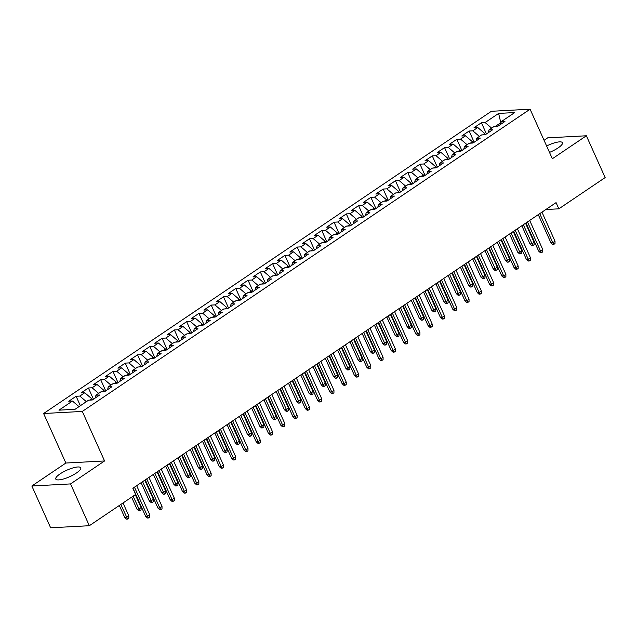 <?xml version="1.0" encoding="UTF-8"?>
<svg xmlns="http://www.w3.org/2000/svg" width="637" height="637" viewBox="0 0 637 637"><rect width="100%" height="100%" fill="white"/><g stroke="black" fill="none" stroke-linecap="round" stroke-linejoin="round"><path stroke-width="0.96" d="M76.432 472.996A13.703 3.543 -24.2 0 0 80.772 467.821A13.703 3.543 -24.2 0 0 72.881 467.94A13.703 3.543 -24.2 0 0 60.109 473.872A13.703 3.543 -24.2 0 0 55.769 479.056A13.703 3.543 -24.2 0 0 63.66 478.936A13.703 3.543 -24.2 0 0 76.432 472.996M549.492 152.386A13.703 3.543 -24.2 0 0 558.108 147.903A13.703 3.543 -24.2 0 0 562.447 142.72A13.703 3.543 -24.2 0 0 546.618 145.992M31.85 485.999L70.548 483.921L104.572 460.957L65.866 463.035L31.85 485.999L50.634 527.794L89.331 525.716L135.633 494.463L132.846 488.268L556.069 202.63L558.848 208.825L605.15 177.572L586.366 135.777L547.669 137.855L544.062 140.291M65.866 463.035L43.611 413.509L491.39 111.284L530.088 109.206L82.308 411.43L43.611 413.509M500.897 123.172L498.628 113.418L485.123 122.535L481.413 122.734L474.039 127.703L477.75 127.504L472.837 130.824L469.127 131.023L461.761 135.992L465.472 135.792L460.559 139.113L456.848 139.312L449.475 144.288L453.194 144.081L448.281 147.402L444.562 147.601L437.197 152.577L440.908 152.37L435.995 155.691L432.284 155.89L424.911 160.866L428.629 160.659L423.716 163.98L420.006 164.179L412.633 169.155L416.343 168.948L411.43 172.269L407.72 172.468L400.355 177.444L404.065 177.245L399.152 180.558L395.442 180.757L388.068 185.733L391.787 185.534L386.874 188.847L383.156 189.046L375.79 194.022L379.501 193.823L374.588 197.136L370.877 197.335L363.504 202.311L367.223 202.112L362.31 205.425L358.591 205.624L351.226 210.6L354.936 210.401L350.024 213.713L346.313 213.913L338.948 218.889L342.658 218.69L337.745 222.002L334.035 222.202L326.662 227.178L330.38 226.979L325.467 230.291L321.749 230.49L314.383 235.467L318.094 235.268L313.181 238.58L309.471 238.779L302.097 243.756L305.816 243.557L300.903 246.869L297.184 247.068L289.819 252.045L293.53 251.846L288.617 255.158L284.906 255.357L277.541 260.334L281.251 260.135L276.339 263.447L272.628 263.646L265.255 268.623L268.973 268.424L264.06 271.736L260.342 271.935L252.977 276.912L256.687 276.713L251.774 280.025L248.064 280.224L240.69 285.201L244.409 285.002L239.496 288.314L235.778 288.513L228.412 293.49L232.123 293.291L227.21 296.603L223.499 296.802L216.134 301.779L219.845 301.58L214.932 304.892L211.221 305.091L203.848 310.068L207.558 309.869L202.654 313.181L198.935 313.38L191.57 318.357L195.28 318.158L190.367 321.47L186.657 321.669L179.284 326.646L183.002 326.447L178.089 329.759L174.371 329.958L167.005 334.935L170.716 334.736L165.803 338.048L162.093 338.247L154.727 343.224L158.438 343.024L153.525 346.337L149.814 346.536L142.441 351.513L146.152 351.313L141.247 354.626L137.528 354.825L130.163 359.801L133.874 359.602L128.961 362.915L125.25 363.114L117.877 368.09L121.595 367.891L116.682 371.204L112.964 371.403L105.599 376.379L109.309 376.18L104.396 379.493L100.686 379.692L93.321 384.668L97.031 384.469L92.118 387.782L88.408 387.981L81.034 392.957L84.745 392.758L79.832 396.071L76.121 396.27L68.756 401.246L72.467 401.047L79.004 406.645M498.628 113.418L514.736 112.55L501.231 121.667L500.642 124.374M72.467 401.047L58.954 410.164L75.062 409.296L88.575 400.179L92.285 399.98L99.659 395.012L95.94 395.211L100.853 391.89L104.572 391.691L111.937 386.723L108.226 386.922L113.139 383.601L116.85 383.402L124.215 378.426L120.504 378.633L125.417 375.312L129.128 375.113L136.501 370.137L132.791 370.344L137.703 367.023L141.414 366.824L148.779 361.848L145.069 362.055L149.982 358.735L153.692 358.535L161.065 353.559L157.347 353.766L162.26 350.446L165.978 350.246L173.344 345.27L169.633 345.469L174.546 342.157L178.256 341.958L185.622 336.981L181.911 337.18L186.824 333.868L190.535 333.669L197.908 328.692L194.197 328.891L199.11 325.579L202.821 325.38L210.186 320.403L206.476 320.602L211.388 317.29L215.099 317.091L222.472 312.114L218.754 312.313L223.667 309.001L227.385 308.802L234.75 303.825L231.04 304.024L235.953 300.712L239.663 300.513L247.037 295.536L243.318 295.735L248.231 292.423L251.941 292.224L259.315 287.247L255.604 287.446L260.517 284.134L264.228 283.935L271.593 278.958L267.882 279.157L272.795 275.845L276.506 275.646L283.879 270.669L280.161 270.868L285.073 267.556L288.792 267.357L296.157 262.38L292.447 262.579L297.36 259.267L301.07 259.068L308.443 254.091L304.725 254.29L309.638 250.978L313.356 250.779L320.722 245.802L317.011 246.001L321.924 242.689L325.634 242.49L333 237.513L329.289 237.712L334.202 234.4L337.913 234.201L345.286 229.224L341.567 229.424L346.48 226.111L350.199 225.912L357.564 220.935L353.853 221.135L358.766 217.822L362.477 217.623L369.85 212.647L366.132 212.846L371.045 209.533L374.763 209.334L382.128 204.358L378.418 204.557L383.331 201.244L387.041 201.045L394.407 196.069L390.696 196.268L395.609 192.955L399.319 192.756L406.693 187.78L402.974 187.979L407.887 184.666L411.606 184.467L418.971 179.491L415.26 179.69L420.173 176.377L423.884 176.178L431.257 171.202L427.538 171.401L432.451 168.088L436.17 167.889L443.535 162.913L439.825 163.112L444.737 159.799L448.448 159.6L455.813 154.624L452.103 154.823L457.016 151.51L460.726 151.311L468.099 146.335L464.389 146.534L469.294 143.221L473.012 143.022L480.378 138.046L476.667 138.245L481.58 134.933L485.29 134.733L492.664 129.757L488.945 129.956L493.858 126.644L497.577 126.445L504.942 121.468L501.231 121.667M92.277 399.98L91.712 398.722L89.642 400.124M79.832 396.071L86.369 401.668M84.745 392.758L91.712 398.722M104.564 391.691L103.998 390.433L101.92 391.835M92.118 387.782L98.647 393.379M97.031 384.469L103.998 390.433M95.94 395.211L95.351 397.91M116.842 383.402L116.276 382.144L114.206 383.546M104.396 379.493L110.934 385.09M109.309 376.18L116.276 382.144M108.226 386.922L107.637 389.621M129.128 375.113L128.563 373.855L126.484 375.257M116.682 371.204L123.212 376.801M121.595 367.891L128.563 373.855M120.504 378.633L119.915 381.332M141.406 366.824L140.841 365.566L138.762 366.968M128.961 362.915L135.498 368.512M133.874 359.602L140.841 365.566M132.791 370.344L132.193 373.043M153.684 358.535L153.119 357.277L151.049 358.679M141.247 354.626L147.776 360.224M146.152 351.313L153.119 357.277M145.069 362.055L144.48 364.754M165.97 350.246L165.405 348.988L163.327 350.39M153.525 346.337L160.054 351.935M158.438 343.024L165.405 348.988M157.347 353.766L156.758 356.465M178.249 341.958L177.683 340.699L175.613 342.101M165.803 338.048L172.34 343.646M170.716 334.736L177.683 340.699M169.633 345.469L169.044 348.176M190.535 333.669L189.969 332.41L187.891 333.812M178.089 329.759L184.619 335.357M183.002 326.447L189.969 332.41M181.911 337.18L181.322 339.887M202.813 325.38L202.248 324.122L200.177 325.523M190.367 321.47L196.905 327.068M195.28 318.158L202.248 324.122M194.197 328.891L193.6 331.598M215.091 317.091L214.526 315.833L212.455 317.234M202.654 313.181L209.183 318.779M207.558 309.869L214.526 315.833M206.476 320.602L205.886 323.309M227.377 308.802L226.812 307.544L224.734 308.945M214.932 304.892L221.461 310.49M219.845 301.58L226.812 307.544M218.754 312.313L218.165 315.02M239.655 300.513L239.09 299.255L237.02 300.656M227.21 296.603L233.747 302.201M232.123 293.291L239.09 299.255M231.04 304.024L230.451 306.731M251.941 292.224L251.376 290.966L249.298 292.367M239.496 288.314L246.025 293.912M244.409 285.002L251.376 290.966M243.318 295.735L242.729 298.442M264.22 283.935L263.654 282.677L261.584 284.078M251.774 280.025L258.311 285.623M256.687 276.713L263.654 282.677M255.604 287.446L255.007 290.154M276.498 275.646L275.932 274.388L273.862 275.789M264.06 271.736L270.59 277.334M268.973 268.424L275.932 274.388M267.882 279.157L267.293 281.865M288.784 267.357L288.219 266.099L286.14 267.5M276.339 263.447L282.876 269.045M281.251 260.135L288.219 266.099M280.161 270.868L279.571 273.576M301.062 259.068L300.497 257.81L298.427 259.211M288.617 255.158L295.154 260.756M293.53 251.846L300.497 257.81M292.447 262.579L291.857 265.287M313.348 250.779L312.783 249.521L310.705 250.922M300.903 246.869L307.432 252.467M305.816 243.557L312.783 249.521M304.725 254.29L304.136 256.998M325.626 242.49L325.061 241.232L322.991 242.633M313.181 238.58L319.718 244.178M318.094 235.268L325.061 241.232M317.011 246.001L316.414 248.709M337.905 234.201L337.339 232.943L335.269 234.344M325.467 230.291L331.996 235.889M330.38 226.979L337.339 232.943M329.289 237.712L328.7 240.42M350.191 225.912L349.625 224.654L347.547 226.055M337.745 222.002L344.283 227.6M342.658 218.69L349.625 224.654M341.567 229.424L340.978 232.131M362.469 217.623L361.904 216.365L359.833 217.766M350.024 213.713L356.561 219.311M354.936 210.401L361.904 216.365M353.853 221.135L353.264 223.842M374.755 209.334L374.19 208.076L372.112 209.477M362.31 205.425L368.839 211.022M367.223 202.112L374.19 208.076M366.132 212.846L365.542 215.553M387.033 201.045L386.468 199.787L384.398 201.188M374.588 197.136L381.125 202.733M379.501 193.823L386.468 199.787M378.418 204.557L377.821 207.264M399.311 192.756L398.746 191.498L396.676 192.9M386.874 188.847L393.403 194.444M391.787 185.534L398.746 191.498M390.696 196.268L390.107 198.975M411.598 184.467L411.032 183.209L408.954 184.611M399.152 180.558L405.689 186.155M404.065 177.245L411.032 183.209M402.974 187.979L402.385 190.686M423.876 176.178L423.31 174.92L421.24 176.322M411.43 172.269L417.968 177.866M416.343 168.948L423.31 174.92M415.26 179.69L414.671 182.397M436.162 167.889L435.597 166.631L433.518 168.033M423.716 163.98L430.246 169.577M428.629 160.659L435.597 166.631M427.538 171.401L426.949 174.108M448.44 159.6L447.875 158.342L445.804 159.744M435.995 155.691L442.532 161.288M440.908 152.37L447.875 158.342M439.825 163.112L439.235 165.819M460.718 151.311L460.153 150.053L458.083 151.455M448.281 147.402L454.81 152.999M453.194 144.081L460.153 150.053M452.103 154.823L451.514 157.53M473.004 143.022L472.439 141.764L470.361 143.166M460.559 139.113L467.096 144.71M465.472 135.792L472.439 141.764M464.389 146.534L463.792 149.241M485.283 134.733L484.717 133.475L482.647 134.877M472.837 130.824L479.374 136.422M477.75 127.504L484.717 133.475M476.667 138.245L476.078 140.952M501.008 122.678L494.925 126.588M485.123 122.535L491.653 128.133M488.945 129.956L488.356 132.663M70.548 483.921L89.331 525.716M530.088 109.206L552.351 158.74L586.366 135.777M104.572 460.957L82.308 411.43M545.861 209.517L558.848 208.825M481.413 122.734L486.453 133.953M469.127 131.023L474.167 142.242M456.848 139.312L461.889 150.531M444.562 147.601L449.603 158.82M432.284 155.89L437.324 167.109M420.006 164.179L425.046 175.398M407.72 172.468L412.76 183.687M395.442 180.757L400.482 191.976M383.156 189.046L388.196 200.265M370.877 197.335L375.918 208.554M358.591 205.624L363.639 216.843M346.313 213.913L351.353 225.132M334.035 222.202L339.075 233.421M321.749 230.49L326.789 241.71M309.471 238.779L314.511 249.999M297.184 247.068L302.233 258.288M284.906 255.357L289.946 266.577M272.628 263.646L277.668 274.865M260.342 271.935L265.382 283.154M248.064 280.224L253.104 291.443M235.778 288.513L240.826 299.732M223.499 296.802L228.54 308.021M211.221 305.091L216.262 316.31M198.935 313.38L203.975 324.599M186.657 321.669L191.697 332.888M174.371 329.958L179.419 341.177M162.093 338.247L167.133 349.466M149.814 346.536L154.855 357.755M137.528 354.825L142.569 366.044M125.25 363.114L130.29 374.333M112.964 371.403L118.004 382.622M100.686 379.692L105.726 390.911M88.408 387.981L93.448 399.2M76.121 396.27L80.366 405.721M538.273 214.645L550.925 242.801L552.805 242.697L539.746 213.642M555.018 241.208L555.01 243.573L553.784 244.401L552.805 242.697L555.018 241.208L541.96 212.153M553.784 244.401L552.741 244.457L550.925 242.801M534.101 242.331L534.093 244.696L532.866 245.532L531.823 245.587L530.008 243.923L531.887 243.828L534.101 242.331L525.525 223.245M532.866 245.532L523.311 224.734M530.008 243.923L521.83 225.737M525.987 222.934L538.647 251.089L540.526 250.986L527.468 221.931M542.74 249.497L542.732 251.862L541.506 252.69L540.526 250.986L542.74 249.497L529.681 220.442M541.506 252.69L540.455 252.746L538.647 251.089M513.709 231.223L526.361 259.378L528.248 259.283L515.19 230.22M530.454 257.786L530.454 260.151L529.22 260.979L528.248 259.283L530.454 257.786L517.395 228.731M529.22 260.979L528.177 261.035L526.361 259.378M521.822 250.62L521.814 252.985L520.588 253.821L519.537 253.876L517.73 252.212L519.609 252.117L521.822 250.62L513.239 231.534M520.588 253.821L511.033 233.031M517.73 252.212L509.552 234.026M509.536 258.909L509.536 261.274L508.302 262.11L507.259 262.165L505.444 260.501L507.331 260.406L509.536 258.909L500.961 239.823M508.302 262.11L498.747 241.319M505.444 260.501L497.266 242.315M501.423 239.512L514.083 267.667L515.962 267.572L502.904 238.509M518.176 266.075L518.168 268.44L516.941 269.268L515.962 267.572L518.176 266.075L505.117 237.02M516.941 269.268L515.898 269.324L514.083 267.667M489.144 247.801L501.797 275.956L503.684 275.861L490.625 246.798M505.897 274.364L505.889 276.729L504.663 277.557L503.684 275.861L505.897 274.364L492.831 245.309M504.663 277.557L503.612 277.613L501.797 275.956M497.258 267.198L497.25 269.562L496.024 270.399L494.981 270.454L493.165 268.79L495.045 268.695L497.258 267.198L488.683 248.112M496.024 270.399L486.469 249.608M493.165 268.79L484.988 250.604M484.972 275.487L484.972 277.851L483.746 278.688L482.695 278.743L480.879 277.079L482.766 276.984L484.972 275.487L476.396 256.4M483.746 278.688L474.183 257.897M480.879 277.079L472.71 258.893M476.866 256.09L489.519 284.245L491.398 284.15L478.339 255.087M493.611 282.653L493.603 285.018L492.377 285.846L491.398 284.15L493.611 282.653L480.553 253.598M492.377 285.846L491.334 285.902L489.519 284.245M472.694 283.776L472.686 286.14L471.46 286.976L470.417 287.032L468.601 285.368L470.48 285.272L472.694 283.776L464.118 264.689M471.46 286.976L461.905 266.186M468.601 285.368L460.424 267.182M464.58 264.379L477.24 292.534L479.12 292.439L466.061 263.376M481.333 290.942L481.325 293.307L480.099 294.135L479.12 292.439L481.333 290.942L468.275 261.887M480.099 294.135L479.048 294.198L477.24 292.534M460.416 292.065L460.408 294.429L459.181 295.265L458.13 295.321L456.323 293.657L458.202 293.561L460.416 292.065L451.832 272.978M459.181 295.265L449.626 274.475M456.323 293.657L448.145 275.471M452.302 272.668L464.954 300.823L466.841 300.728L453.783 271.665M469.047 299.231L469.047 301.596L467.813 302.424L466.841 300.728L469.047 299.231L455.988 270.176M467.813 302.424L466.77 302.487L464.954 300.823M448.129 300.353L448.129 302.718L446.895 303.554L445.852 303.61L444.037 301.946L445.924 301.85L448.129 300.353L439.554 281.267M446.895 303.554L437.34 282.764M444.037 301.946L435.859 283.76M440.016 280.957L452.676 309.112L454.555 309.017L441.497 279.954M456.769 307.52L456.761 309.885L455.535 310.713L454.555 309.017L456.769 307.52L443.71 278.465M455.535 310.713L454.492 310.776L452.676 309.112M435.851 308.642L435.843 311.015L434.617 311.843L433.574 311.899L431.759 310.235L433.638 310.139L435.851 308.642L427.268 289.556M434.617 311.843L425.062 291.053M431.759 310.235L423.581 292.049M427.738 289.246L440.39 317.401L442.277 317.306L429.219 288.243M444.483 315.809L444.483 318.174L443.256 319.002L442.277 317.306L444.483 315.809L431.424 286.754M443.256 319.002L442.205 319.065L440.39 317.401M423.565 316.931L423.565 319.304L422.331 320.132L421.288 320.188L419.472 318.524L421.36 318.428L423.565 316.931L414.99 297.845M422.331 320.132L412.776 299.342M419.472 318.524L411.303 300.338M415.459 297.535L428.112 325.69L429.991 325.595L416.932 296.531M432.204 324.098L432.197 326.462L430.97 327.291L429.991 325.595L432.204 324.098L419.146 295.042M430.97 327.291L429.927 327.354L428.112 325.69M411.287 325.22L411.279 327.593L410.053 328.421L409.01 328.477L407.194 326.813L409.073 326.717L411.287 325.22L402.711 306.134M410.053 328.421L400.498 307.631M407.194 326.813L399.017 308.627M403.173 305.824L415.834 333.979L417.713 333.884L404.654 304.82M419.926 332.387L419.918 334.751L418.692 335.588L417.713 333.884L419.926 332.387L406.868 303.331M418.692 335.588L417.641 335.643L415.834 333.979M399.009 333.509L399.001 335.882L397.775 336.71L396.724 336.766L394.916 335.102L396.795 335.006L399.009 333.509L390.425 314.423M397.775 336.71L388.22 315.92M394.916 335.102L386.739 316.915M390.895 314.113L403.547 342.268L405.435 342.173L392.376 313.109M407.64 340.676L407.64 343.04L406.406 343.876L405.435 342.173L407.64 340.676L394.582 311.62M406.406 343.876L405.363 343.932L403.547 342.268M386.723 341.798L386.723 344.171L385.489 344.999L384.445 345.055L382.63 343.391L384.517 343.295L386.723 341.798L378.147 322.712M385.489 344.999L375.934 324.209M382.63 343.391L374.452 325.204M378.609 322.402L391.269 350.557L393.148 350.461L380.09 321.398M395.362 348.965L395.354 351.329L394.128 352.165L393.148 350.461L395.362 348.965L382.304 319.909M394.128 352.165L393.085 352.221L391.269 350.557M374.445 350.087L374.437 352.46L373.21 353.288L372.167 353.344L370.352 351.68L372.231 351.584L374.445 350.087L365.861 331.001M373.21 353.288L363.655 332.498M370.352 351.68L362.174 333.493M366.331 330.691L378.983 358.846L380.87 358.75L367.812 329.687M383.076 357.253L383.076 359.618L381.85 360.454L380.87 358.75L383.076 357.253L370.017 328.198M381.85 360.454L380.799 360.51L378.983 358.846M362.158 358.376L362.158 360.749L360.924 361.577L359.881 361.633L358.066 359.969L359.953 359.873L362.158 358.376L353.583 339.29M360.924 361.577L351.369 340.787M358.066 359.969L349.896 341.782M354.053 338.98L366.705 367.135L368.584 367.039L355.526 337.976M370.798 365.542L370.79 367.907L369.564 368.743L368.584 367.039L370.798 365.542L357.739 336.487M369.564 368.743L368.52 368.799L366.705 367.135M349.88 366.665L349.872 369.038L348.646 369.866L347.603 369.922L345.787 368.258L347.667 368.162L349.88 366.665L341.305 347.579M348.646 369.866L339.091 349.076M345.787 368.258L337.61 350.071M341.766 347.269L354.427 375.424L356.306 375.328L343.247 346.265M358.52 373.831L358.512 376.196L357.285 377.032L356.306 375.328L358.52 373.831L345.461 344.776M357.285 377.032L356.234 377.088L354.427 375.424M337.602 374.954L337.594 377.327L336.368 378.155L335.317 378.211L333.501 376.555L335.388 376.451L337.602 374.954L329.018 355.868M336.368 378.155L326.813 357.365M333.501 376.555L325.332 358.36M329.488 355.557L342.141 383.713L344.028 383.617L330.969 354.554M346.233 382.12L346.233 384.485L344.999 385.321L344.028 383.617L346.233 382.12L333.175 353.065M344.999 385.321L343.956 385.377L342.141 383.713M325.316 383.243L325.308 385.616L324.082 386.444L323.039 386.5L321.223 384.844L323.11 384.74L325.316 383.243L316.74 364.157M324.082 386.444L314.527 365.654M321.223 384.844L313.046 366.649M317.202 363.846L329.862 392.002L331.742 391.906L318.683 362.843M333.955 390.409L333.947 392.774L332.721 393.61L331.742 391.906L333.955 390.409L320.897 361.354M332.721 393.61L331.678 393.666L329.862 392.002M313.038 391.532L313.03 393.905L311.804 394.733L310.752 394.789L308.945 393.133L310.824 393.029L313.038 391.532L304.454 372.446M311.804 394.733L302.249 373.943M308.945 393.133L300.768 374.938M304.924 372.135L317.576 400.291L319.463 400.195L306.405 371.132M321.669 398.698L321.669 401.071L320.443 401.899L319.463 400.195L321.669 398.698L308.611 369.643M320.443 401.899L319.392 401.955L317.576 400.291M300.752 399.821L300.752 402.194L299.517 403.022L298.474 403.078L296.659 401.421L298.546 401.318L300.752 399.821L292.176 380.735M299.517 403.022L289.962 382.232M296.659 401.421L288.489 383.227M292.646 380.424L305.298 408.58L307.177 408.484L294.119 379.421M309.391 406.987L309.383 409.36L308.157 410.188L307.177 408.484L309.391 406.987L296.332 377.932M308.157 410.188L307.114 410.244L305.298 408.58M288.473 408.11L288.465 410.483L287.239 411.311L286.196 411.367L284.381 409.71L286.26 409.607L288.473 408.11L279.898 389.024M287.239 411.311L277.684 390.521M284.381 409.71L276.203 391.516M280.36 388.713L293.02 416.869L294.899 416.773L281.841 387.71M297.113 415.276L297.105 417.649L295.879 418.477L294.899 416.773L297.113 415.276L284.054 386.221M295.879 418.477L294.827 418.533L293.02 416.869M276.195 416.399L276.187 418.772L274.961 419.6L273.91 419.656L272.095 417.999L273.982 417.896L276.195 416.399L267.612 397.313M274.961 419.6L265.406 398.81M272.095 417.999L263.925 399.805M268.081 397.002L280.734 425.158L282.621 425.062L269.562 395.999M284.827 423.565L284.827 425.938L283.592 426.766L282.621 425.062L284.827 423.565L271.768 394.51M283.592 426.766L282.549 426.822L280.734 425.158M263.909 424.688L263.901 427.061L262.675 427.889L261.632 427.945L259.816 426.288L261.696 426.185L263.909 424.688L255.333 405.602M262.675 427.889L253.12 407.099M259.816 426.288L251.639 408.094M255.795 405.291L268.456 433.447L270.335 433.351L257.276 404.288M272.548 431.854L272.54 434.227L271.314 435.055L270.335 433.351L272.548 431.854L259.49 402.799M271.314 435.055L270.271 435.111L268.456 433.447M243.517 413.58L256.17 441.736L258.057 441.64L244.998 412.585M260.262 440.143L260.262 442.516L259.036 443.344L258.057 441.64L260.262 440.143L247.204 411.088M259.036 443.344L257.985 443.4L256.17 441.736M231.239 421.869L243.891 450.025L245.771 449.929L232.712 420.874M247.984 448.432L247.976 450.805L246.75 451.633L245.771 449.929L247.984 448.432L234.926 419.377M246.75 451.633L245.707 451.689L243.891 450.025M218.953 430.158L231.613 458.322L233.492 458.218L220.434 429.163M235.706 456.721L235.698 459.094L234.472 459.922L233.492 458.218L235.706 456.721L222.647 427.666M234.472 459.922L233.421 459.978L231.613 458.322M206.675 438.447L219.327 466.61L221.214 466.507L208.156 437.452M223.42 465.01L223.42 467.383L222.186 468.211L221.214 466.507L223.42 465.01L210.361 435.955M222.186 468.211L221.143 468.267L219.327 466.61M194.389 446.736L207.049 474.899L208.928 474.796L195.87 445.741M211.142 473.299L211.134 475.672L209.907 476.5L208.928 474.796L211.142 473.299L198.083 444.244M209.907 476.5L208.864 476.556L207.049 474.899M182.11 455.025L194.763 483.188L196.65 483.085L183.591 454.03M198.855 481.588L198.855 483.961L197.621 484.789L196.65 483.085L198.855 481.588L185.797 452.533M197.621 484.789L196.578 484.845L194.763 483.188M251.631 432.985L251.623 435.35L250.397 436.178L249.346 436.234L247.538 434.577L249.417 434.474L251.631 432.985L243.047 413.891M250.397 436.178L240.842 415.388M247.538 434.577L239.361 416.383M239.345 441.274L239.345 443.639L238.111 444.467L237.068 444.522L235.252 442.866L237.139 442.763L239.345 441.274L230.769 422.18M238.111 444.467L228.556 423.677M235.252 442.866L227.083 424.672M227.067 449.563L227.059 451.928L225.832 452.756L224.789 452.811L222.974 451.155L224.853 451.052L227.067 449.563L218.491 430.469M225.832 452.756L216.277 431.966M222.974 451.155L214.796 432.961M214.788 457.852L214.78 460.217L213.554 461.045L212.503 461.1L210.688 459.444L212.575 459.341L214.788 457.852L206.205 438.758M213.554 461.045L203.999 440.255M210.688 459.444L202.518 441.25M202.502 466.141L202.494 468.506L201.268 469.334L200.225 469.389L198.41 467.733L200.289 467.63L202.502 466.141L193.927 447.047M201.268 469.334L191.713 448.544M198.41 467.733L190.232 449.539M190.224 474.43L190.216 476.794L188.99 477.623L187.939 477.678L186.131 476.022L188.011 475.919L190.224 474.43L181.641 455.336M188.99 477.623L179.435 456.833M186.131 476.022L177.954 457.828M177.938 482.719L177.938 485.083L176.704 485.912L175.661 485.967L173.845 484.311L175.732 484.208L177.938 482.719L169.362 463.625M176.704 485.912L167.149 465.121M173.845 484.311L165.676 466.117M169.832 463.314L182.485 491.477L184.364 491.374L171.305 462.319M186.577 489.877L186.569 492.25L185.343 493.078L184.364 491.374L186.577 489.877L173.519 460.822M185.343 493.078L184.3 493.134L182.485 491.477M165.66 491.008L165.652 493.372L164.426 494.201L163.383 494.256L161.567 492.6L163.446 492.497L165.66 491.008L157.084 471.913M164.426 494.201L154.871 473.41M161.567 492.6L153.39 474.406M157.546 471.603L170.206 499.766L172.086 499.663L159.027 470.608M174.299 498.166L174.291 500.539L173.065 501.367L172.086 499.663L174.299 498.166L161.241 469.111M173.065 501.367L172.014 501.423L170.206 499.766M153.374 499.297L153.374 501.661L152.147 502.489L151.096 502.545L149.281 500.889L151.168 500.786L153.374 499.297L144.798 480.202M152.147 502.489L142.592 481.699M149.281 500.889L141.111 482.695M145.268 479.892L157.92 508.055L159.807 507.952L146.741 478.897M162.013 506.455L162.013 508.828L160.779 509.656L159.807 507.952L162.013 506.455L148.954 477.4M160.779 509.656L159.736 509.711L157.92 508.055M141.095 507.585L141.088 509.95L139.861 510.778L138.818 510.834L137.003 509.178L138.882 509.074L141.095 507.585L135.299 494.686M139.861 510.778L133.093 496.175M137.003 509.178L131.612 497.178M132.982 488.181L145.642 516.344L147.521 516.241L134.463 487.186M149.735 514.752L149.727 517.117L148.501 517.945L147.521 516.241L149.735 514.752L136.676 485.689M148.501 517.945L147.458 518L145.642 516.344M128.817 515.874L128.809 518.239L127.583 519.067L126.532 519.123L124.725 517.467L126.604 517.363L128.817 515.874L123.021 502.975M127.583 519.067L120.807 504.464M124.725 517.467L119.326 505.467"/></g></svg>
